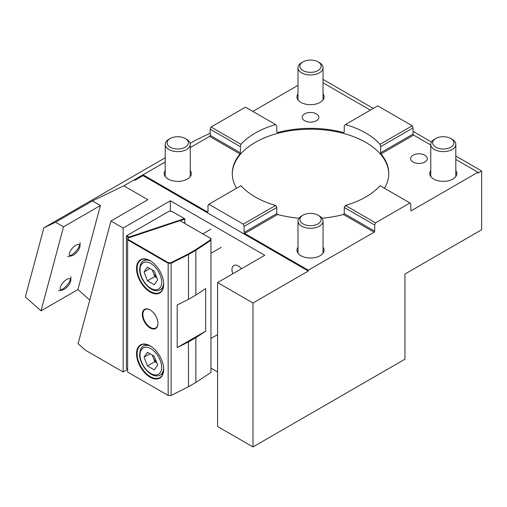 <?xml version="1.0" encoding="UTF-8"?>
<svg xmlns="http://www.w3.org/2000/svg" width="507" height="507" viewBox="0 0 507 507"><rect width="100%" height="100%" fill="white"/><g stroke="black" fill="none" stroke-linecap="round" stroke-linejoin="round"><path stroke-width="0.76" d="M319.366 215.944L318.041 215.177L319.366 215.944A12.517 7.225 180 0 1 323.035 221.052A12.517 7.225 180 0 1 315.31 227.732A12.517 7.225 180 0 1 301.665 226.16A12.517 7.225 180 0 1 297.996 221.052A12.517 7.225 180 0 1 301.665 215.944L302.99 215.177A10.641 6.141 180 0 1 318.041 215.177L318.041 215.177A10.641 6.141 180 0 1 318.041 223.866A10.641 6.141 180 0 1 302.99 223.866A10.641 6.141 180 0 1 302.99 215.177M319.366 62.627L318.041 61.86L319.366 62.627A12.517 7.225 180 0 1 323.035 67.735A12.517 7.225 180 0 1 315.31 74.415A12.517 7.225 180 0 1 301.665 72.85A12.517 7.225 180 0 1 297.996 67.735A12.517 7.225 180 0 1 301.665 62.627L302.99 61.86A10.641 6.141 180 0 1 318.041 61.86L318.041 61.86A10.641 6.141 180 0 1 318.041 70.549A10.641 6.141 180 0 1 302.99 70.549A10.641 6.141 180 0 1 302.99 61.86M452.143 139.286L450.818 138.519L452.143 139.286A12.517 7.225 180 0 1 455.812 144.394A12.517 7.225 180 0 1 448.08 151.073A12.517 7.225 180 0 1 434.442 149.508A12.517 7.225 180 0 1 430.773 144.394A12.517 7.225 180 0 1 434.442 139.286L435.767 138.519A10.641 6.141 180 0 1 450.818 138.519L450.818 138.519A10.641 6.141 180 0 1 450.818 147.207A10.641 6.141 180 0 1 435.767 147.207A10.641 6.141 180 0 1 435.767 138.519M186.595 139.286L185.264 138.519L186.595 139.286A12.517 7.225 180 0 1 190.258 144.394A12.517 7.225 180 0 1 182.533 151.073A12.517 7.225 180 0 1 168.888 149.508A12.517 7.225 180 0 1 165.225 144.394A12.517 7.225 180 0 1 168.888 139.286L170.219 138.519A10.641 6.141 180 0 1 185.264 138.519L185.264 138.519A10.641 6.141 180 0 1 185.264 147.207A10.641 6.141 180 0 1 170.219 147.207A10.641 6.141 180 0 1 170.219 138.519M165.225 170.517A13.562 7.827 0 0 0 164.179 173.527A13.562 7.827 0 0 0 168.153 179.06A13.562 7.827 0 0 0 182.932 180.758A13.562 7.827 0 0 0 191.304 173.527A13.562 7.827 0 0 0 190.258 170.517M297.996 93.858A13.562 7.827 0 0 0 296.956 96.869A13.562 7.827 0 0 0 300.93 102.401A13.562 7.827 0 0 0 315.709 104.1A13.562 7.827 0 0 0 324.081 96.869A13.562 7.827 0 0 0 323.035 93.858M316.419 113.904A8.346 4.817 0 0 0 307.324 112.858A8.346 4.817 0 0 0 302.172 117.307A8.346 4.817 0 0 0 304.618 120.717A8.346 4.817 0 0 0 313.713 121.762A8.346 4.817 0 0 0 318.865 117.307A8.346 4.817 0 0 0 316.419 113.904M241.414 268.786A8.866 5.121 -120 0 0 238.227 265.941A8.866 5.121 -120 0 0 233.797 265.503A8.866 5.121 -120 0 0 232.827 273.742M60.751 289.922A8.866 3.619 131.6 0 0 62.424 289.155A8.866 3.619 131.6 0 0 70.429 279.008M69.915 255.724A8.866 3.619 131.6 0 0 71.588 254.958A8.866 3.619 131.6 0 0 79.593 244.811M430.773 170.517A13.562 7.827 0 0 0 429.733 173.527A13.562 7.827 0 0 0 433.7 179.06A13.562 7.827 0 0 0 448.48 180.758A13.562 7.827 0 0 0 456.851 173.527A13.562 7.827 0 0 0 455.812 170.517M424.853 155.212A8.346 4.817 0 0 0 415.759 154.166A8.346 4.817 0 0 0 410.607 158.621A8.346 4.817 0 0 0 413.047 162.025A8.346 4.817 0 0 0 422.141 163.07A8.346 4.817 0 0 0 427.293 158.621A8.346 4.817 0 0 0 424.853 155.212M277.589 214.499L276.79 213.599L276.79 207.471L275.643 205.443A78.236 45.174 180 0 1 255.192 196.95A78.236 45.174 180 0 1 240.971 185.701L208.833 204.251L243.271 224.132L244.12 226.331L244.12 232.46A0.837 0.482 -120 0 0 244.71 233.486L277.589 214.499A78.236 45.174 0 0 0 299.01 218.206M236.554 188.249A78.236 45.174 180 0 1 232.276 173.527A78.236 45.174 180 0 1 240.014 153.944L240.4 152.803L240.4 146.669L240.971 144.311A78.236 45.174 180 0 1 275.643 124.57L276.79 125.951L276.79 132.086L277.589 132.549A78.236 45.174 180 0 1 343.442 132.549L344.247 132.086L343.442 132.549L344.247 132.086L344.247 125.951L345.387 124.57A78.236 45.174 180 0 1 365.839 133.068A78.236 45.174 180 0 1 380.06 144.311L380.637 146.669L380.637 152.803L381.023 153.944L413.642 135.109L430.773 145.002M388.755 173.952A78.236 45.174 0 0 0 365.839 142.435A78.236 45.174 0 0 0 280.916 132.561A78.236 45.174 0 0 0 232.282 173.952M297.996 247.169A13.562 7.827 0 0 0 296.956 250.185A13.562 7.827 0 0 0 300.93 255.718A13.562 7.827 0 0 0 315.709 257.417A13.562 7.827 0 0 0 324.081 250.185A13.562 7.827 0 0 0 323.035 247.169M481.65 229.741L481.65 170.973L477.962 173.102L477.962 172.247L411.424 210.659A0.837 0.482 -60 0 1 411.006 210.703A0.837 0.482 -60 0 1 410.835 210.323L410.835 204.188L409.986 202.977L375.548 222.858L374.698 225.051L374.698 231.186A0.837 0.482 -60 0 1 374.109 232.206L308.307 270.199L308.307 271.049L252.98 302.99L252.98 446.94L404.935 359.209L404.935 274.034L481.65 229.741M323.035 79.396L373.336 108.435M413.047 131.364L431.476 142.004M455.812 156.055L481.65 170.973M210.196 133.195L195.822 140.109L190.138 143.392M252.98 446.94L217.573 426.495L217.573 282.551L264.781 255.294L170.365 200.778L123.157 228.036L110.957 220.995L147.835 199.701L123.828 185.835L134.152 179.877L134.957 180.34L143.069 175.656L308.307 271.049M217.573 371.986L210.95 368.158M127.65 369.394L123.157 371.986L85.366 350.166L78.078 343.702L110.957 220.995M252.98 302.99L217.573 282.551M322.021 218.206A78.236 45.174 0 0 0 343.442 214.499L344.247 213.599L374.698 231.186M308.307 270.199L244.71 233.486M374.698 225.051L344.247 207.471L344.247 213.599M409.986 202.977L380.06 185.701A78.236 45.174 180 0 1 345.387 205.443L375.548 222.858M455.812 159.458L477.962 172.247M384.483 188.249A78.236 45.174 0 0 0 388.755 173.527A78.236 45.174 0 0 0 381.023 153.944M190.258 147.562L209.606 136.389A0.837 0.482 120 0 0 210.196 135.369L240.4 152.803M275.643 124.57L245.483 107.161L211.051 127.042L210.196 129.234L210.196 135.369M297.996 85.353L252.86 111.42M413.642 135.109A0.837 0.482 60 0 1 413.047 134.089L413.047 127.954L412.197 125.761L377.766 105.881L345.387 124.57M370.389 110.139L323.035 82.799M123.828 185.835L92.432 200.93L55.548 222.224L43.868 227.839L165.225 157.778M165.225 162.012L134.152 179.877M43.868 227.839L25.35 296.95L41.023 310.848L77.907 289.554L89.764 300.068M123.157 371.986L123.157 228.036M170.365 200.778L170.365 211.242M143.069 175.656L143.069 174.801L207.395 211.939A0.837 0.482 60 0 0 207.813 211.983A0.837 0.482 60 0 0 207.984 211.596L207.984 205.468L208.833 204.251M134.957 180.34L134.957 179.484M92.432 200.93L100.418 205.544L77.907 289.554M345.387 205.443L344.247 207.471M240.4 146.669L210.196 129.234M211.051 127.042L240.971 144.311M413.047 127.954L380.637 146.669M380.06 144.311L412.197 125.761M41.023 310.848L63.533 226.838L55.548 222.224M100.418 205.544L63.533 226.838M276.79 207.471L244.12 226.331M243.271 224.132L275.643 205.443M184.757 223.435L184.757 219.132L180.023 220.703M129.006 237.65L129.07 237.073L184.44 218.618L184.821 218.84L184.821 223.473M128.93 237.675L126.401 236.211L126.401 368.405L127.65 369.128L126.401 368.405M184.44 218.618L171.664 211.242L169.059 211.242L126.693 235.704L129.07 237.073M126.693 235.704L126.401 236.211M150.268 309.999A10.641 6.141 -120 0 0 145.097 309.555A10.641 6.141 -120 0 0 142.892 314.422A10.641 6.141 -120 0 0 150.414 327.459A10.641 6.141 -120 0 0 155.738 327.985A10.641 6.141 -120 0 0 157.937 323.282M150.268 345.939A18.778 10.843 -120 0 0 141.028 345.096A18.778 10.843 -120 0 0 137.137 353.69A18.778 10.843 -120 0 0 150.414 376.688A18.778 10.843 -120 0 0 159.806 377.62A18.778 10.843 -120 0 0 163.691 369.191M150.268 260.763A18.778 10.843 -120 0 0 141.028 259.92A18.778 10.843 -120 0 0 138.145 274.965A18.778 10.843 -120 0 0 150.414 291.512A18.778 10.843 -120 0 0 159.806 292.444A18.778 10.843 -120 0 0 163.691 284.015M157.937 323.453A11.059 6.382 60 0 1 150.123 327.966A11.059 6.382 60 0 1 142.302 314.422A11.059 6.382 60 0 1 150.123 309.91A11.059 6.382 60 0 1 157.937 323.453M163.691 369.362A19.196 11.084 60 0 1 150.123 377.202A19.196 11.084 60 0 1 136.548 353.69A19.196 11.084 60 0 1 150.123 345.856A19.196 11.084 60 0 1 163.691 369.362M150.123 292.026A19.196 11.084 60 0 1 136.548 268.514A19.196 11.084 60 0 1 150.123 260.68L150.123 260.68A19.196 11.084 60 0 1 163.691 284.186A19.196 11.084 60 0 1 150.123 292.026M210.532 238.315L179.953 220.665L127.65 238.163L127.65 372.062L168.166 395.454L168.166 263.26L127.65 239.868L128.068 239.431L168.337 262.677L170.96 262.677L188.192 254.026L195.55 249.78L210.532 239.83L210.532 238.315L210.95 238.556L210.95 240.261L195.854 250.287L195.854 295.087L205.665 288.572L205.665 331.16L195.854 337.681L195.854 382.481L188.192 386.904L170.96 395.555L168.337 395.555L127.65 372.062M195.854 337.681L188.477 341.94L188.477 386.74L195.854 382.481L210.95 372.455L210.95 240.261L210.532 239.83M128.068 237.96L128.068 239.431M168.337 262.677L168.166 263.26L171.113 263.26L171.113 395.454L188.192 386.904M168.337 395.555L170.96 395.555M188.192 254.026L188.477 254.546L171.113 263.26L170.96 262.677M195.55 249.78L195.854 250.287L188.477 254.546L188.477 299.345L195.854 295.087M188.477 341.94L177.19 347.599L177.19 305.011L188.477 299.345M177.19 347.599L205.665 331.16M156.701 362.537A8.346 4.817 60 0 1 153.12 357.302A8.346 4.817 60 0 1 152.518 355.249M157.671 365.034L154.267 369.882L147.448 365.946L144.045 357.169L147.448 352.321L154.267 356.256L157.671 365.034M147.448 365.946L154.825 361.687L156.821 362.841M149.945 353.759L144.045 357.169M152.271 355.103L154.825 361.687M156.701 277.361A8.346 4.817 60 0 1 153.12 272.126A8.346 4.817 60 0 1 152.518 270.073M157.671 279.858L154.267 284.706L147.448 280.77L144.045 271.993L147.448 267.145L154.267 271.08L157.671 279.858M147.448 280.77L154.825 276.511L156.821 277.665M149.945 268.583L144.045 271.993M152.271 269.927L154.825 276.511M66.81 279.376A7.301 2.979 -48.4 0 1 70.803 280.365A7.301 2.979 -48.4 0 1 64.136 289.351A7.301 2.979 -48.4 0 1 62.139 290.137A7.301 2.979 -48.4 0 1 60.707 286.233A7.301 2.979 -48.4 0 1 66.81 279.376M75.974 245.179A7.301 2.979 -48.4 0 1 79.967 246.161A7.301 2.979 -48.4 0 1 73.3 255.154A7.301 2.979 -48.4 0 1 71.303 255.934A7.301 2.979 -48.4 0 1 69.871 252.036A7.301 2.979 -48.4 0 1 75.974 245.179M343.442 214.499L374.109 232.206M411.424 210.659L410.835 210.323M244.12 232.46L276.79 213.599M380.637 152.803L413.047 134.089M209.606 136.389L240.014 153.944M207.984 211.596L207.395 211.939M140.09 354.881C139.653 350.996 142.885 344.234 150.858 348.664C158.83 353.436 162.063 363.931 161.625 367.322C162.063 371.206 158.83 377.969 150.858 373.539C142.885 368.766 139.653 358.272 140.09 354.881M146.371 344.418L143.544 346.053A16.693 9.639 60 0 1 151.035 346.42M163.66 368.285A16.693 9.639 60 0 1 160.237 374.958L163.064 373.329M140.09 269.705C139.653 265.82 142.885 259.058 150.858 263.488C158.83 268.26 162.063 278.755 161.625 282.146C162.063 286.03 158.83 292.793 150.858 288.363C142.885 283.59 139.653 273.096 140.09 269.705M146.371 259.242L143.544 260.877A16.693 9.639 60 0 1 151.035 261.244M163.66 283.109A16.693 9.639 60 0 1 160.237 289.782L163.064 288.153M323.035 221.052L323.035 253.196M297.996 221.052L297.996 253.196M323.035 67.735L323.035 99.879M297.996 67.735L297.996 99.879M455.812 144.394L455.812 176.537M430.773 144.394L430.773 176.537M190.258 144.394L190.258 176.537M165.225 144.394L165.225 176.537M143.544 346.053C141.39 346.864 140.097 349.615 139.659 354.285C139.355 365.357 152.068 379.844 160.237 374.958M217.573 334.626L210.95 338.454M143.544 260.877C141.39 261.688 140.097 264.432 139.659 269.109C139.355 280.181 152.068 294.668 160.237 289.782M221.28 247.315L210.95 253.278M210.849 229.246L202.832 233.873M70.803 280.365L70.948 276.752M62.139 290.137L58.571 290.714M79.967 246.161L80.112 242.549M71.303 255.934L67.735 256.51"/></g></svg>
